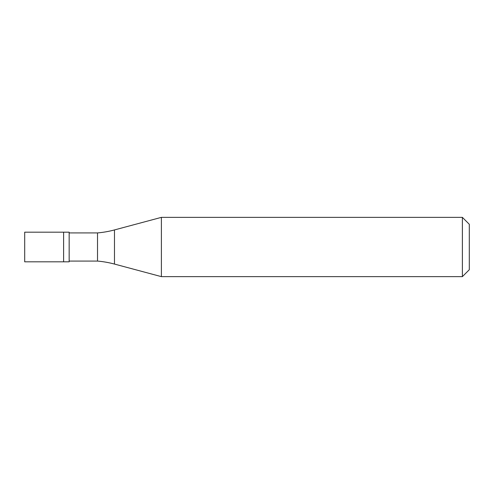 <?xml version="1.0" encoding="UTF-8"?>
<svg xmlns="http://www.w3.org/2000/svg" width="494" height="494" viewBox="0 0 494 494"><rect width="100%" height="100%" fill="white"/><g stroke="black" fill="none" stroke-linecap="round" stroke-linejoin="round"><path stroke-width="0.74" d="M24.7 232.18L24.7 261.82L69.16 261.82L69.16 232.18L63.603 232.18L63.603 261.82L63.603 232.18L24.7 232.18M69.16 261.079L97.516 261.079A98.8 98.8 0 0 1 114.478 264.068L161.39 276.64L462.384 276.64L469.3 269.724L469.3 224.276L462.384 217.36L462.384 276.64M69.16 232.921L97.516 232.921L97.516 261.079M97.516 232.921A98.8 98.8 0 0 0 114.478 229.932L161.39 217.36L161.39 276.64M161.39 217.36L462.384 217.36M114.478 229.932L114.478 264.068"/></g></svg>
